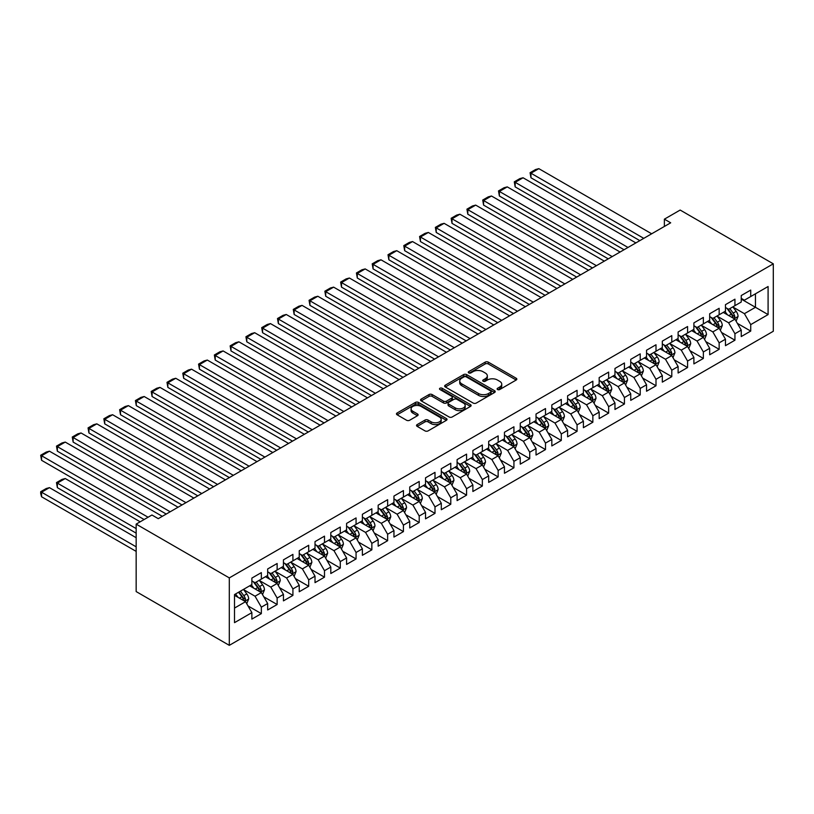 <?xml version="1.0" encoding="UTF-8"?>
<svg xmlns="http://www.w3.org/2000/svg" width="814" height="814" viewBox="0 0 814 814"><rect width="100%" height="100%" fill="white"/><g stroke="black" fill="none" stroke-linecap="round" stroke-linejoin="round"><path stroke-width="1.22" d="M497.558 389.54A1.536 0.885 0 0 0 499.725 389.54L516.188 380.026A2.188 1.262 0 0 0 516.829 379.141A2.188 1.262 0 0 0 516.188 378.245L488.298 362.138A2.188 1.262 0 0 0 485.195 362.138L468.732 371.642A1.536 0.885 0 0 0 468.284 372.273A1.536 0.885 0 0 0 468.732 372.893A1.536 0.885 0 0 0 470.899 372.893L473.036 371.662A7.011 4.05 0 0 1 482.956 371.662L485.276 373.005A7.011 4.05 0 0 1 487.332 375.875A7.011 4.05 0 0 1 485.276 378.734L483.15 379.965A1.536 0.885 0 0 0 482.692 380.586A1.536 0.885 0 0 0 483.15 381.217A1.536 0.885 0 0 0 485.317 381.217L487.444 379.985A7.011 4.05 0 0 1 497.364 379.985L499.684 381.328A7.011 4.05 0 0 1 501.739 384.188A7.011 4.05 0 0 1 499.684 387.057L497.558 388.288A1.536 0.885 0 0 0 497.11 388.909A1.536 0.885 0 0 0 497.558 389.54L497.558 388.288M417.175 424.582A2.188 1.262 0 0 0 416.534 425.478A2.188 1.262 0 0 0 417.175 426.373L425 430.891A2.188 1.262 0 0 0 428.093 430.891L446.377 420.329A2.188 1.262 0 0 0 447.028 419.434A2.188 1.262 0 0 0 446.377 418.549L418.488 402.442A2.188 1.262 0 0 0 415.394 402.442L397.11 412.993A2.188 1.262 0 0 0 396.469 413.888A2.188 1.262 0 0 0 397.11 414.784L406.562 420.248A2.188 1.262 0 0 0 409.656 420.248L417.48 415.73A2.188 1.262 0 0 0 418.121 414.835A2.188 1.262 0 0 0 417.48 413.939L412.8 411.233A5.861 3.388 0 0 1 411.08 408.842A5.861 3.388 0 0 1 414.702 405.708A5.861 3.388 0 0 1 421.082 406.44L439.448 417.043A5.861 3.388 0 0 1 441.168 419.434A5.861 3.388 0 0 1 437.545 422.568A5.861 3.388 0 0 1 431.155 421.835L428.093 420.065A2.188 1.262 0 0 0 425 420.065L417.175 424.582L417.175 426.373M136.162 524.124L229.304 577.899L229.304 645.349L136.162 591.575L136.162 524.124L151.943 515.008L158.262 518.66L670.685 222.812L664.377 219.17L664.377 226.455M664.377 219.17L680.158 210.053L773.3 263.828L229.304 577.899M473.188 403.062A2.188 1.262 0 0 0 476.292 403.062L494.576 392.511A2.188 1.262 0 0 0 495.217 391.615A2.188 1.262 0 0 0 494.576 390.72L466.676 374.613A2.188 1.262 0 0 0 463.583 374.613L445.299 385.175A2.188 1.262 0 0 0 444.658 386.07A2.188 1.262 0 0 0 445.299 386.965L473.188 403.062M440.567 389.865A1.536 0.885 0 0 1 442.124 390.079L442.124 388.258L470.482 404.629A2.188 1.262 0 0 1 471.123 405.525A2.188 1.262 0 0 1 470.482 406.42L452.197 416.982A2.188 1.262 0 0 1 449.094 416.982L421.204 400.875L421.204 399.084A2.188 1.262 0 0 0 420.563 399.979A2.188 1.262 0 0 0 421.204 400.875M421.204 399.084L429.029 394.566A2.188 1.262 0 0 1 432.122 394.566L443.437 401.099A2.188 1.262 0 0 0 446.54 401.099L451.729 398.097A2.188 1.262 0 0 0 452.37 397.212A2.188 1.262 0 0 0 451.729 396.316L439.947 389.509A1.536 0.885 0 0 1 439.499 388.889A1.536 0.885 0 0 1 440.445 388.064A1.536 0.885 0 0 1 442.124 388.258M229.304 645.349L773.3 331.267L773.3 263.828M741.249 299.094L755.463 307.295L755.463 293.813L768.09 286.518L750.722 296.54L750.722 290.069L741.249 295.543L741.249 302.014L734.94 305.657L734.94 299.186L725.467 304.66L725.467 311.131L719.149 314.774L719.149 308.303L709.676 313.766L709.676 320.238L703.367 323.891L703.367 317.419L693.894 322.883L693.894 329.355L687.576 332.997L687.576 326.526L678.113 332L678.113 338.471L671.794 342.114L671.794 335.643L662.321 341.117L662.321 347.588L656.003 351.231L656.003 344.76L646.54 350.224L646.54 356.695L640.221 360.348L640.221 353.876L630.748 359.34L630.748 365.812L624.43 369.454L624.43 362.983L614.967 368.457L614.967 374.928L608.648 378.571L608.648 372.1L599.175 377.574L599.175 384.045L592.857 387.688L592.857 381.217L583.394 386.681L583.394 393.152L577.075 396.805L577.075 390.333L567.602 395.797L567.602 402.269L561.284 405.911L561.284 399.44L551.821 404.914L551.821 411.385L545.502 415.028L545.502 408.557L536.029 414.031L536.029 420.502L529.721 424.145L529.721 417.674L520.248 423.138L520.248 429.609L513.929 433.262L513.929 426.79L504.456 432.254L504.456 438.726L498.148 442.368L498.148 435.897L488.675 441.371L488.675 447.842L482.356 451.485L482.356 445.014L472.883 450.488L472.883 456.959L466.575 460.602L466.575 454.131L457.102 459.595L457.102 466.066L450.783 469.719L450.783 463.247L441.31 468.711L441.31 475.183L435.002 478.825L435.002 472.354L425.529 477.828L425.529 484.299L419.21 487.942L419.21 481.471L409.737 486.945L409.737 493.416L403.429 497.059L403.429 490.588L393.956 496.052L393.956 502.523L387.637 506.176L387.637 499.704L378.164 505.168L378.164 511.64L371.856 515.282L371.856 508.811L362.383 514.285L362.383 520.757L356.064 524.399L356.064 517.928L346.591 523.402L346.591 529.873L340.283 533.516L340.283 527.045L330.81 532.509L330.81 538.98L324.491 542.633L324.491 536.161L315.018 541.625L315.018 548.097L308.709 551.739L308.709 545.268L299.237 550.742L299.237 557.214L292.918 560.856L292.918 554.385L283.445 559.849L283.445 566.32L277.136 569.973L277.136 563.502L267.664 568.966L267.664 575.437L261.345 579.09L261.345 572.618L251.872 578.082L251.872 584.554L234.513 594.576L234.513 622.649L251.872 612.627L245.563 601.688L234.513 595.309M768.09 286.518L768.09 314.591L750.722 324.613L744.413 313.675L732.966 307.071M737.382 323.382L750.722 331.084L750.722 324.613M750.722 331.084L741.249 336.558L741.249 330.087L734.94 333.73L728.622 322.792L717.175 316.188M721.601 332.499L734.94 340.201L734.94 333.73M734.94 340.201L725.467 345.675L725.467 339.204L719.149 342.847L712.84 331.909L701.393 325.305M705.809 341.615L719.149 349.318L719.149 342.847M719.149 349.318L709.676 354.782L709.676 348.311L703.367 351.963L697.049 341.025L685.602 334.412M690.028 350.732L703.367 358.435L703.367 351.963M703.367 358.435L693.894 363.899L693.894 357.427L687.576 361.07L681.267 350.132L669.82 343.528M674.236 359.839L687.576 367.541L687.576 361.07M687.576 367.541L678.113 373.016L678.113 366.544L671.794 370.187L665.476 359.249L654.029 352.645M658.455 368.956L671.794 376.658L671.794 370.187M671.794 376.658L662.321 382.132L662.321 375.661L656.003 379.304L649.694 368.366L638.247 361.762M642.663 378.072L656.003 385.775L656.003 379.304M656.003 385.775L646.54 391.239L646.54 384.768L640.221 388.42L633.903 377.482L622.456 370.869M626.882 387.189L640.221 394.892L640.221 388.42M640.221 394.892L630.748 400.356L630.748 393.884L624.43 397.527L618.121 386.589L606.674 379.985M611.09 396.296L624.43 403.998L624.43 397.527M624.43 403.998L614.967 409.473L614.967 403.001L608.648 406.644L602.329 395.706L590.893 389.102M595.309 405.413L608.648 413.115L608.648 406.644M608.648 413.115L599.175 418.589L599.175 412.118L592.857 415.761L586.548 404.823L575.101 398.209M579.517 414.529L592.857 422.232L592.857 415.761M592.857 422.232L583.394 427.696L583.394 421.225L577.075 424.877L570.756 413.939L559.32 407.326M563.736 423.646L577.075 431.349L577.075 424.877M577.075 431.349L567.602 436.813L567.602 430.341L561.284 433.984L554.975 423.046L543.528 416.442M547.944 432.753L561.284 440.455L561.284 433.984M561.284 440.455L551.821 445.93L551.821 439.458L545.502 443.101L539.183 432.163L527.747 425.559M532.163 441.87L545.502 449.572L545.502 443.101M545.502 449.572L536.029 455.036L536.029 448.575L529.721 452.218L523.402 441.28L511.955 434.666M516.381 450.987L529.721 458.689L529.721 452.218M529.721 458.689L520.248 464.153L520.248 457.682L513.929 461.334L507.61 450.396L496.174 443.783M500.59 460.103L513.929 467.806L513.929 461.334M513.929 467.806L504.456 473.27L504.456 466.798L498.148 470.441L491.829 459.503L480.382 452.899M484.808 469.21L498.148 476.912L498.148 470.441M498.148 476.912L488.675 482.387L488.675 475.915L482.356 479.558L476.037 468.62L464.601 462.016M469.017 478.327L482.356 486.029L482.356 479.558M482.356 486.029L472.883 491.493L472.883 485.022L466.575 488.675L460.256 477.737L448.809 471.123M453.235 487.444L466.575 495.146L466.575 488.675M466.575 495.146L457.102 500.61L457.102 494.139L450.783 497.792L444.464 486.853L433.028 480.24M437.444 496.56L450.783 504.263L450.783 497.792M450.783 504.263L441.31 509.727L441.31 503.256L435.002 506.898L428.683 495.96L417.236 489.356M421.662 505.667L435.002 513.369L435.002 506.898M435.002 513.369L425.529 518.844L425.529 512.372L419.21 516.015L412.891 505.077L401.455 498.473M405.871 514.784L419.21 522.486L419.21 516.015M419.21 522.486L409.737 527.95L409.737 521.479L403.429 525.132L397.11 514.194L385.663 507.58M390.089 523.901L403.429 531.603L403.429 525.132M403.429 531.603L393.956 537.067L393.956 530.596L387.637 534.249L381.328 523.31L369.882 516.697M374.298 533.017L387.637 540.71L387.637 534.249M387.637 540.71L378.164 546.184L378.164 539.713L371.856 543.355L365.537 532.417L354.09 525.813M358.516 542.124L371.856 549.826L371.856 543.355M371.856 549.826L362.383 555.301L362.383 548.829L356.064 552.472L349.755 541.534L338.309 534.93M342.725 551.241L356.064 558.943L356.064 552.472M356.064 558.943L346.591 564.407L346.591 557.936L340.283 561.589L333.964 550.651L322.517 544.037M326.943 560.358L340.283 568.06L340.283 561.589M340.283 568.06L330.81 573.524L330.81 567.053L324.491 570.695L318.182 559.767L306.736 553.154M311.152 569.474L324.491 577.167L324.491 570.695M324.491 577.167L315.018 582.641L315.018 576.17L308.709 579.812L302.391 568.874L290.944 562.271M295.37 578.581L308.709 586.284L308.709 579.812M308.709 586.284L299.237 591.758L299.237 585.286L292.918 588.929L286.609 577.991L275.163 571.387M279.578 587.698L292.918 595.4L292.918 588.929M292.918 595.4L283.445 600.864L283.445 594.393L277.136 598.046L270.818 587.108L259.371 580.494M263.797 596.815L277.136 604.517L277.136 598.046M277.136 604.517L267.664 609.981L267.664 603.51L261.345 607.152L255.036 596.224L243.59 589.611M248.005 605.931L261.345 613.624L261.345 607.152M261.345 613.624L251.872 619.098L251.872 612.627M251.872 580.911L255.036 582.732L261.345 579.09M234.513 608.068L245.563 601.688M267.664 571.794L270.818 573.616L277.136 569.973M255.036 596.224L261.345 592.572L249.664 585.826M267.664 603.51L261.345 592.572M283.445 562.678L286.609 564.499L292.918 560.856M270.818 587.108L277.136 583.465L265.456 576.719M283.445 594.393L277.136 583.465M299.237 553.561L302.391 555.392L308.709 551.739M286.609 577.991L292.918 574.348L281.237 567.602M299.237 585.286L292.918 574.348M315.018 544.454L318.182 546.275L324.491 542.633M302.391 568.874L308.709 565.231L297.029 558.485M315.018 576.17L308.709 565.231M330.81 535.337L333.964 537.159L340.283 533.516M318.182 559.767L324.491 556.115L312.81 549.369M330.81 567.053L324.491 556.115M346.591 526.22L349.755 528.042L356.064 524.399M333.964 550.651L340.283 547.008L328.591 540.262M346.591 557.936L340.283 547.008M362.383 517.104L365.537 518.935L371.856 515.282M349.755 541.534L356.064 537.891L344.383 531.145M362.383 548.829L356.064 537.891M378.164 507.997L381.328 509.818L387.637 506.176M365.537 532.417L371.856 528.774L360.164 522.028M378.164 539.713L371.856 528.774M393.956 498.88L397.11 500.702L403.429 497.059M381.328 523.31L387.637 519.658L375.956 512.912M393.956 530.596L387.637 519.658M409.737 489.763L412.891 491.585L419.21 487.942M397.11 514.194L403.429 510.551L391.738 503.805M409.737 521.479L403.429 510.551M425.529 480.647L428.683 482.478L435.002 478.825M412.891 505.077L419.21 501.434L407.529 494.688M425.529 512.372L419.21 501.434M441.31 471.54L444.464 473.361L450.783 469.719M428.683 495.96L435.002 492.317L423.311 485.571M441.31 503.256L435.002 492.317M457.102 462.423L460.256 464.245L466.575 460.602M444.464 486.853L450.783 483.201L439.102 476.455M457.102 494.139L450.783 483.201M472.883 453.306L476.037 455.128L482.356 451.485M460.256 477.737L466.575 474.094L454.884 467.348M472.883 485.022L466.575 474.094M488.675 444.2L491.829 446.021L498.148 442.368M476.037 468.62L482.356 464.977L470.675 458.231M488.675 475.915L482.356 464.977M504.456 435.083L507.61 436.904L513.929 433.262M491.829 459.503L498.148 455.86L486.457 449.114M504.456 466.798L498.148 455.86M520.248 425.966L523.402 427.788L529.721 424.145M507.61 450.396L513.929 446.744L502.248 439.998M520.248 457.682L513.929 446.744M536.029 416.849L539.183 418.671L545.502 415.028M523.402 441.28L529.721 437.637L518.03 430.891M536.029 448.575L529.721 437.637M551.821 407.743L554.975 409.564L561.284 405.911M539.183 432.163L545.502 428.52L533.821 421.774M551.821 439.458L545.502 428.52M567.602 398.626L570.756 400.447L577.075 396.805M554.975 423.046L561.284 419.403L549.603 412.657M567.602 430.341L561.284 419.403M583.394 389.509L586.548 391.331L592.857 387.688M570.756 413.939L577.075 410.287L565.394 403.541M583.394 421.225L577.075 410.287M599.175 380.392L602.329 382.214L608.648 378.571M586.548 404.823L592.857 401.18L581.176 394.434M599.175 412.118L592.857 401.18M614.967 371.286L618.121 373.107L624.43 369.454M602.329 395.706L608.648 392.063L596.967 385.317M614.967 403.001L608.648 392.063M630.748 362.169L633.903 363.99L640.221 360.348M618.121 386.589L624.43 382.946L612.749 376.2M630.748 393.884L624.43 382.946M646.54 353.052L649.694 354.873L656.003 351.231M633.903 377.482L640.221 373.829L628.54 367.094M646.54 384.768L640.221 373.829M662.321 343.935L665.476 345.757L671.794 342.114M649.694 368.366L656.003 364.723L644.322 357.977M662.321 375.661L656.003 364.723M678.113 334.829L681.267 336.65L687.576 332.997M665.476 359.249L671.794 355.606L660.113 348.86M678.113 366.544L671.794 355.606M693.894 325.712L697.049 327.533L703.367 323.891M681.267 350.132L687.576 346.489L675.895 339.743M693.894 357.427L687.576 346.489M709.676 316.595L712.84 318.416L719.149 314.774M697.049 341.025L703.367 337.372L691.686 330.637M709.676 348.311L703.367 337.372M725.467 307.478L728.622 309.3L734.94 305.657M712.84 331.909L719.149 328.266L707.468 321.52M725.467 339.204L719.149 328.266M741.249 298.372L744.413 300.193L750.722 296.54M728.622 322.792L734.94 319.149L723.259 312.403M741.249 330.087L734.94 319.149M744.413 313.675L755.463 307.295L768.09 314.591M498.168 389.753L499.684 388.878A7.011 4.05 0 0 0 501.739 386.009L501.739 384.188M487.332 375.875L487.332 377.696A7.011 4.05 0 0 1 485.276 380.555L483.76 381.43M516.188 378.245L516.188 380.026L488.298 363.96A2.188 1.262 0 0 0 485.195 363.96L469.342 373.117M494.546 392.531L466.676 376.444A2.188 1.262 0 0 0 463.583 376.444L445.329 386.976L445.299 385.175M490.7 392.246A1.536 0.885 0 0 0 491.147 391.615A1.536 0.885 0 0 0 490.7 390.985L466.219 376.851A1.536 0.885 0 0 0 464.051 376.851L461.803 378.154A7.011 4.05 0 0 0 459.747 381.013A7.011 4.05 0 0 0 461.803 383.872L478.53 393.538A7.011 4.05 0 0 0 488.451 393.538L490.7 392.246L490.7 394.068A1.536 0.885 0 0 0 491.147 393.437L491.147 391.615M459.747 381.013L459.747 382.834A7.011 4.05 0 0 0 461.803 385.704L461.803 383.872M490.7 394.068L488.451 395.36A7.011 4.05 0 0 1 478.53 395.36L461.803 385.704M421.235 400.895L429.029 396.387L429.029 394.566M452.37 397.212L452.37 399.033A2.188 1.262 0 0 1 451.729 399.928L446.54 402.92A2.188 1.262 0 0 1 443.437 402.92L432.122 396.387A2.188 1.262 0 0 0 429.029 396.387M442.124 390.079L470.451 406.44M455.179 407.875A5.861 3.388 0 0 0 461.569 408.608A5.861 3.388 0 0 0 465.181 405.484A5.861 3.388 0 0 0 463.461 403.093L457 399.359A2.188 1.262 0 0 0 453.897 399.359L448.707 402.35A2.188 1.262 0 0 0 448.066 403.245A2.188 1.262 0 0 0 448.707 404.141L455.179 407.875L455.179 409.696A5.861 3.388 0 0 0 461.569 410.429A5.861 3.388 0 0 0 465.181 407.305L465.181 405.484M448.066 403.245L448.066 405.067A2.188 1.262 0 0 0 448.707 405.962L448.707 404.141M455.179 409.696L448.707 405.962M441.168 419.434L441.168 421.265A5.861 3.388 0 0 1 437.545 424.389A5.861 3.388 0 0 1 431.155 423.656L428.093 421.886A2.188 1.262 0 0 0 425 421.886L417.206 426.394M411.08 408.842L411.08 410.663A5.861 3.388 0 0 0 412.8 413.054L412.8 411.233M417.45 415.74L412.8 413.054M446.377 418.549L446.377 420.329L418.488 404.263A2.188 1.262 0 0 0 415.394 404.263L397.14 414.804L397.11 412.993M736.11 321.174L738.064 316.392A5.912 3.419 -120 0 0 736.171 311.355L732.824 306.878M727.482 314.845L724.928 311.436M530.952 214.224L608.251 258.862L499.379 196.001L498.504 190.934L504.029 187.749L507.264 186.884L499.379 191.443L499.379 196.001M733.821 318.508L734.869 316.646A5.912 3.419 -120 0 0 733.18 313.085L729.822 308.608M727.909 308.893L732.051 314.418A3.012 1.74 60 0 1 732.6 315.333L734.869 316.646M726.871 308.292L731.277 314.184A5.912 3.419 60 0 1 732.976 317.745L733.099 318.081M643.772 238.349L530.952 173.209L530.952 177.767L639.824 240.629M651.668 233.791L538.837 168.651L530.952 173.209L530.077 172.71L535.602 169.516L538.837 168.651M530.952 177.767L530.077 172.71M720.319 330.291L722.283 325.508A5.912 3.419 -120 0 0 720.39 320.472L717.032 315.995M711.69 323.952L709.147 320.553M515.16 223.341L592.47 267.969L483.587 205.108L482.722 200.051L488.247 196.866L491.483 196.001L483.587 200.549L483.587 205.108M718.04 327.615L719.088 325.763A5.912 3.419 -120 0 0 717.388 322.202L714.041 317.725M712.118 318.009L716.269 323.534A3.012 1.74 60 0 1 716.808 324.45L719.088 325.763M711.08 317.409L715.496 323.3A5.912 3.419 60 0 1 717.185 326.852L717.307 327.197M704.537 339.397L706.491 334.625A5.912 3.419 -120 0 0 704.598 329.589L701.251 325.112M695.909 333.068L693.355 329.67M499.379 232.458L576.678 277.086L467.806 214.224L466.931 209.167L472.456 205.973L475.691 205.108L467.806 209.666L467.806 214.224M702.248 336.731L703.296 334.88A5.912 3.419 -120 0 0 701.607 331.318L698.249 326.841M696.336 327.116L700.478 332.651A3.012 1.74 60 0 1 701.027 333.567L703.296 334.88M695.298 326.516L699.714 332.407A5.912 3.419 60 0 1 701.403 335.968L701.526 336.314M627.991 247.466L515.16 182.326L515.16 186.884L624.043 249.745M635.876 242.908L523.056 177.767L515.16 182.326L514.295 181.827L519.82 178.632L523.056 177.767M515.16 186.884L514.295 181.827M612.199 256.583L498.504 190.934M620.095 252.025L507.264 186.884M688.746 348.514L690.71 343.742A5.912 3.419 -120 0 0 688.817 338.695L685.459 334.228M680.117 342.185L677.574 338.777M483.587 241.565L560.897 286.202L452.014 223.341L451.149 218.284L456.674 215.089L459.91 214.224L452.014 218.783L452.014 223.341M686.467 345.848L687.515 343.986A5.912 3.419 -120 0 0 685.815 340.435L682.468 335.958M680.545 336.233L684.696 341.768A3.012 1.74 60 0 1 685.235 342.684L687.515 343.986M679.507 335.633L683.923 341.524A5.912 3.419 60 0 1 685.612 345.085L685.734 345.431M672.964 357.631L674.918 352.849A5.912 3.419 -120 0 0 673.025 347.812L669.678 343.335M664.336 351.302L661.782 347.893M467.806 250.681L545.105 295.319L436.233 232.458L435.358 227.391L440.883 224.206L444.118 223.341L436.233 227.9L436.233 232.458M670.675 354.965L671.723 353.103A5.912 3.419 -120 0 0 670.034 349.542L666.676 345.065M664.763 345.35L668.904 350.875A3.012 1.74 60 0 1 669.454 351.79L671.723 353.103M663.725 344.749L668.141 350.641A5.912 3.419 60 0 1 669.83 354.202L669.953 354.538M596.418 265.69L482.722 200.051M604.303 261.131L491.483 196.001M580.626 274.806L466.931 209.167M588.522 270.248L475.691 205.108M657.173 366.748L659.136 361.965A5.912 3.419 -120 0 0 657.244 356.929L653.886 352.452M648.544 360.409L646.001 357.01M452.014 259.798L529.324 304.426L420.441 241.565L419.576 236.508L425.101 233.323L428.337 232.458L420.441 237.006L420.441 241.565M654.894 364.072L655.942 362.22A5.912 3.419 -120 0 0 654.242 358.659L650.895 354.182M648.982 354.466L653.123 359.992A3.012 1.74 60 0 1 653.662 360.907L655.942 362.22M647.934 353.866L652.35 359.757A5.912 3.419 60 0 1 654.039 363.309L654.161 363.654M564.845 283.923L451.149 218.284M572.73 279.365L459.91 214.224M641.391 375.854L643.345 371.082A5.912 3.419 -120 0 0 641.463 366.046L638.105 361.569M632.763 369.525L630.209 366.127M436.233 268.915L513.532 313.543L404.66 250.681L403.785 245.625L409.31 242.43L412.545 241.565L404.66 246.123L404.66 250.681M639.102 373.188L640.15 371.337A5.912 3.419 -120 0 0 638.461 367.775L635.103 363.298M633.19 363.573L637.331 369.108A3.012 1.74 60 0 1 637.881 370.024L640.15 371.337M632.152 362.973L636.568 368.864A5.912 3.419 60 0 1 638.257 372.425L638.38 372.771M549.053 293.04L435.358 227.391M556.949 288.482L444.118 223.341M625.6 384.971L627.563 380.199A5.912 3.419 -120 0 0 625.671 375.152L622.313 370.675M616.971 378.642L614.428 375.234M420.441 278.022L497.751 322.659L388.868 259.798L388.003 254.741L393.528 251.546L396.764 250.681L388.868 255.24L388.868 259.798M623.321 382.305L624.369 380.443A5.912 3.419 -120 0 0 622.669 376.892L619.322 372.415M617.409 372.69L621.55 378.225A3.012 1.74 60 0 1 622.089 379.131L624.369 380.443M616.361 372.09L620.777 377.981A5.912 3.419 60 0 1 622.466 381.542L622.588 381.888M533.272 302.147L419.576 236.508M541.157 297.588L428.337 232.458M609.818 394.088L611.772 389.306A5.912 3.419 -120 0 0 609.889 384.269L606.532 379.792M601.19 387.759L598.636 384.35M404.66 287.139L481.959 331.776L373.087 268.915L372.212 263.848L377.737 260.663L380.972 259.798L373.087 264.357L373.087 268.915M607.529 391.422L608.577 389.56A5.912 3.419 -120 0 0 606.888 385.999L603.53 381.522M601.617 381.807L605.758 387.332A3.012 1.74 60 0 1 606.308 388.247L608.577 389.56M600.579 381.206L604.995 387.098A5.912 3.419 60 0 1 606.684 390.659L606.806 390.995M517.48 311.263L403.785 245.625M525.376 306.705L412.545 241.565M594.027 403.195L595.99 398.422A5.912 3.419 -120 0 0 594.098 393.386L590.74 388.909M585.398 396.866L582.855 393.467M388.868 296.255L466.178 340.883L357.295 278.022L356.43 272.965L361.955 269.78L365.191 268.915L357.295 273.463L357.295 278.022M591.747 400.529L592.796 398.677A5.912 3.419 -120 0 0 591.096 395.116L587.749 390.639M585.836 390.923L589.977 396.449A3.012 1.74 60 0 1 590.516 397.364L592.796 398.677M584.788 390.323L589.204 396.214A5.912 3.419 60 0 1 590.903 399.766L591.015 400.112M501.699 320.38L388.003 254.741M509.584 315.822L396.764 250.681M578.245 412.311L580.199 407.539A5.912 3.419 -120 0 0 578.316 402.503L574.959 398.026M569.617 405.983L567.063 402.584M373.087 305.372L450.386 350L341.514 287.139L340.639 282.082L346.164 278.887L349.399 278.022L341.514 282.58L341.514 287.139M575.956 409.646L577.004 407.794A5.912 3.419 -120 0 0 575.315 404.232L571.957 399.755M570.044 400.03L574.185 405.565A3.012 1.74 60 0 1 574.735 406.481L577.004 407.794M569.006 399.43L573.422 405.321A5.912 3.419 60 0 1 575.111 408.882L575.233 409.228M485.907 329.497L372.212 263.848M493.803 324.939L380.972 259.798M562.454 421.428L564.417 416.656A5.912 3.419 -120 0 0 562.525 411.609L559.167 407.132M553.825 415.099L551.281 411.691M357.295 314.479L434.605 359.116L325.722 296.255L324.857 291.198L330.382 288.003L333.618 287.139L325.722 291.697L325.722 296.255M560.174 418.762L561.222 416.9A5.912 3.419 -120 0 0 559.523 413.349L556.176 408.872M554.263 409.147L558.404 414.672A3.012 1.74 60 0 1 558.943 415.588L561.222 416.9M553.215 408.547L557.631 414.438A5.912 3.419 60 0 1 559.33 417.999L559.442 418.345M470.126 338.604L356.43 272.965M478.011 334.045L365.191 268.915M546.672 430.545L548.626 425.763A5.912 3.419 -120 0 0 546.743 420.726L543.386 416.249M538.044 424.216L535.49 420.807M341.514 323.596L418.813 368.223L309.941 305.372L309.066 300.305L314.591 297.12L317.826 296.255L309.941 300.814L309.941 305.372M544.383 427.879L545.431 426.017A5.912 3.419 -120 0 0 543.742 422.456L540.384 417.979M538.471 418.264L542.612 423.789A3.012 1.74 60 0 1 543.162 424.704L545.431 426.017M537.433 417.663L541.849 423.555A5.912 3.419 60 0 1 543.538 427.116L543.66 427.452M454.334 347.72L340.639 282.082M462.23 343.162L349.399 278.022M530.881 439.652L532.844 434.88A5.912 3.419 -120 0 0 530.952 429.843L527.594 425.366M522.252 433.323L519.708 429.924M325.722 332.712L403.032 377.34L294.149 314.479L293.284 309.422L298.809 306.237L302.045 305.372L294.149 309.92L294.149 314.479M528.601 436.986L529.649 435.134A5.912 3.419 -120 0 0 527.95 431.573L524.603 427.096M522.69 427.381L526.831 432.906A3.012 1.74 60 0 1 527.37 433.821L529.649 435.134M521.642 426.78L526.058 432.672A5.912 3.419 60 0 1 527.757 436.223L527.869 436.569M438.553 356.837L324.857 291.198M446.438 352.279L333.618 287.139M515.099 448.768L517.053 443.996A5.912 3.419 -120 0 0 515.17 438.96L511.813 434.483M506.471 442.44L503.917 439.041M309.941 341.819L387.24 386.457L278.368 323.596L277.493 318.539L283.018 315.344L286.253 314.479L278.368 319.037L278.368 323.596M512.81 446.103L513.858 444.251A5.912 3.419 -120 0 0 512.169 440.689L508.811 436.212M506.898 436.487L511.039 442.022A3.012 1.74 60 0 1 511.589 442.938L513.858 444.251M505.86 435.887L510.276 441.778A5.912 3.419 60 0 1 511.965 445.339L512.087 445.685M422.761 365.954L309.066 300.305M430.657 361.396L317.826 296.255M499.308 457.885L501.271 453.113A5.912 3.419 -120 0 0 499.379 448.066L496.031 443.589M490.679 451.556L488.135 448.148M294.149 350.936L371.459 395.573L262.576 332.712L261.711 327.655L267.236 324.46L270.472 323.596L262.576 328.154L262.576 332.712M497.028 455.219L498.076 453.357A5.912 3.419 -120 0 0 496.377 449.806L493.03 445.329M491.117 445.604L495.258 451.129A3.012 1.74 60 0 1 495.807 452.045L498.076 453.357M490.069 445.004L494.485 450.895A5.912 3.419 60 0 1 496.184 454.456L496.296 454.792M406.98 375.061L293.284 309.422M414.865 370.502L302.045 305.372M483.526 467.002L485.48 462.22A5.912 3.419 -120 0 0 483.597 457.183L480.24 452.706M474.898 460.673L472.344 457.264M278.368 360.053L355.667 404.68L246.795 341.819L245.92 336.762L251.445 333.577L254.68 332.712L246.795 337.271L246.795 341.819M481.237 464.336L482.285 462.474A5.912 3.419 -120 0 0 480.596 458.913L477.238 454.436M475.325 454.721L479.466 460.246A3.012 1.74 60 0 1 480.016 461.162L482.285 462.474M474.287 454.12L478.703 460.012A5.912 3.419 60 0 1 480.392 463.573L480.514 463.909M391.188 384.177L277.493 318.539M399.084 379.619L286.253 314.479M467.735 476.109L469.698 471.337A5.912 3.419 -120 0 0 467.806 466.3L464.458 461.823M459.106 469.78L456.562 466.381M262.576 369.169L339.886 413.797L231.003 350.936L230.138 345.879L235.663 342.694L238.899 341.819L231.003 346.377L231.003 350.936M465.455 473.443L466.503 471.591A5.912 3.419 -120 0 0 464.804 468.03L461.457 463.553M459.544 463.838L463.685 469.363A3.012 1.74 60 0 1 464.234 470.278L466.503 471.591M458.496 463.237L462.912 469.129A5.912 3.419 60 0 1 464.611 472.68L464.723 473.026M375.407 393.294L261.711 327.655M383.292 388.736L270.472 323.596M451.953 485.225L453.907 480.453A5.912 3.419 -120 0 0 452.024 475.417L448.667 470.94M443.325 478.897L440.771 475.498M246.795 378.286L324.094 422.914L215.222 360.053L214.347 354.996L219.872 351.801L223.107 350.936L215.222 355.494L215.222 360.053M449.664 482.56L450.712 480.708A5.912 3.419 -120 0 0 449.023 477.146L445.665 472.669M443.752 472.944L447.893 478.479A3.012 1.74 60 0 1 448.443 479.395L450.712 480.708M442.714 472.344L447.13 478.235A5.912 3.419 60 0 1 448.819 481.796L448.941 482.142M359.615 402.401L245.92 336.762M367.511 397.853L254.68 332.712M436.162 494.342L438.125 489.57A5.912 3.419 -120 0 0 436.233 484.523L432.885 480.046M427.533 488.013L424.989 484.605M231.003 387.393L308.313 432.031L199.43 369.169L198.565 364.112L204.09 360.917L207.326 360.053L199.43 364.611L199.43 369.169M433.882 491.676L434.93 489.814A5.912 3.419 -120 0 0 433.231 486.263L429.884 481.786M427.971 482.061L432.112 487.586A3.012 1.74 60 0 1 432.661 488.502L434.93 489.814M426.923 481.461L431.339 487.352A5.912 3.419 60 0 1 433.038 490.913L433.15 491.249M343.834 411.518L230.138 345.879M351.719 406.959L238.899 341.819M420.38 503.459L422.334 498.677A5.912 3.419 -120 0 0 420.451 493.64L417.094 489.163M411.752 497.12L409.198 493.722M215.222 396.51L292.521 441.137L183.649 378.276L182.774 373.219L188.299 370.034L191.534 369.169L183.649 373.728L183.649 378.276M418.101 500.793L419.139 498.931A5.912 3.419 -120 0 0 417.45 495.37L414.092 490.893M412.179 491.178L416.32 496.703A3.012 1.74 60 0 1 416.87 497.619L419.139 498.931M411.141 490.577L415.557 496.469A5.912 3.419 60 0 1 417.246 500.03L417.368 500.366M328.042 420.635L214.347 354.996M335.938 416.076L223.107 350.936M404.589 512.566L406.552 507.794A5.912 3.419 -120 0 0 404.66 502.757L401.312 498.28M395.96 506.237L393.416 502.838M199.43 405.626L276.74 450.254L167.857 387.393L166.992 382.336L172.517 379.151L175.753 378.276L167.857 382.834L167.857 387.393M402.309 509.9L403.357 508.048A5.912 3.419 -120 0 0 401.658 504.487L398.311 500.01M396.398 500.295L400.539 505.82A3.012 1.74 60 0 1 401.088 506.735L403.357 508.048M395.35 499.684L399.766 505.586A5.912 3.419 60 0 1 401.465 509.137L401.577 509.483M312.261 429.751L198.565 364.112M320.146 425.193L207.326 360.053M388.807 521.682L390.761 516.91A5.912 3.419 -120 0 0 388.878 511.874L385.521 507.397M380.179 515.354L377.625 511.955M183.649 414.733L260.948 459.371L152.076 396.51L151.201 391.453L156.726 388.258L159.971 387.393L152.076 391.951L152.076 396.51M386.528 519.017L387.566 517.165A5.912 3.419 -120 0 0 385.877 513.603L382.519 509.126M380.606 509.401L384.747 514.936A3.012 1.74 60 0 1 385.297 515.852L387.566 517.165M379.568 508.801L383.984 514.692A5.912 3.419 60 0 1 385.673 518.253L385.795 518.599M296.469 438.858L182.774 373.219M304.365 434.31L191.534 369.169M373.016 530.799L374.979 526.017A5.912 3.419 -120 0 0 373.087 520.98L369.739 516.503M364.387 524.47L361.843 521.062M167.857 423.85L245.167 468.488L136.284 405.626L135.419 400.569L140.944 397.374L144.18 396.51L136.284 401.068L136.284 405.626M370.736 528.133L371.784 526.271A5.912 3.419 -120 0 0 370.085 522.72L366.738 518.243M364.825 518.518L368.966 524.043A3.012 1.74 60 0 1 369.515 524.959L371.784 526.271M363.777 517.918L368.193 523.809A5.912 3.419 60 0 1 369.892 527.37L370.004 527.706M357.234 539.916L359.188 535.134A5.912 3.419 -120 0 0 357.305 530.097L353.948 525.62M348.606 533.577L346.052 530.179M152.076 432.967L229.375 477.594L120.503 414.733L119.627 409.676L125.153 406.491L128.398 405.626L120.503 410.185L120.503 414.733M354.955 537.25L355.993 535.388A5.912 3.419 -120 0 0 354.304 531.827L350.946 527.35M349.033 527.635L353.174 533.16A3.012 1.74 60 0 1 353.724 534.076L355.993 535.388M347.995 527.034L352.411 532.926A5.912 3.419 60 0 1 354.1 536.487L354.222 536.823M341.442 549.023L343.406 544.251A5.912 3.419 -120 0 0 341.514 539.214L338.166 534.737M332.814 542.694L330.27 539.295M136.284 442.083L213.594 486.711L104.711 423.85L103.846 418.793L109.371 415.608L112.607 414.733L104.711 419.291L104.711 423.85M339.163 546.357L340.211 544.505A5.912 3.419 -120 0 0 338.512 540.944L335.164 536.467M333.252 536.752L337.393 542.277A3.012 1.74 60 0 1 337.942 543.192L340.211 544.505M332.204 536.141L336.62 542.043A5.912 3.419 60 0 1 338.319 545.594L338.431 545.94M325.661 558.139L327.615 553.367A5.912 3.419 -120 0 0 325.732 548.331L322.375 543.854M317.033 551.811L314.479 548.412M120.503 451.19L197.802 495.828L88.93 432.967L88.054 427.91L93.579 424.715L96.825 423.85L88.93 428.408L88.93 432.967M323.382 555.474L324.42 553.622A5.912 3.419 -120 0 0 322.731 550.061L319.373 545.584M317.46 545.858L321.601 551.393A3.012 1.74 60 0 1 322.151 552.309L324.42 553.622M316.422 545.258L320.838 551.149A5.912 3.419 60 0 1 322.527 554.71L322.649 555.056M309.869 567.256L311.833 562.474A5.912 3.419 -120 0 0 309.941 557.437L306.593 552.96M301.241 560.927L298.697 557.519M104.711 460.307L182.021 504.945L73.138 442.083L72.273 437.026L77.798 433.831L81.034 432.967L73.138 437.525L73.138 442.083M307.59 564.59L308.638 562.728A5.912 3.419 -120 0 0 306.939 559.177L303.591 554.7M301.679 554.975L305.82 560.5A3.012 1.74 60 0 1 306.369 561.416L308.638 562.728M300.631 554.375L305.047 560.266A5.912 3.419 60 0 1 306.746 563.827L306.858 564.163M294.088 576.373L296.042 571.591A5.912 3.419 -120 0 0 294.159 566.554L290.802 562.077M285.46 570.034L282.906 566.636M88.93 469.424L166.229 514.051L57.356 451.19L56.481 446.133L62.017 442.948L65.252 442.083L57.356 446.642L57.356 451.19M291.809 573.707L292.847 571.845A5.912 3.419 -120 0 0 291.158 568.284L287.8 563.807M285.887 564.092L290.028 569.617A3.012 1.74 60 0 1 290.578 570.533L292.847 571.845M284.849 563.491L289.265 569.383A5.912 3.419 60 0 1 290.954 572.944L291.076 573.28M278.296 585.48L280.26 580.708A5.912 3.419 -120 0 0 278.368 575.671L275.02 571.194M269.668 579.151L267.124 575.752M73.138 478.54L144.129 519.525L41.565 460.307L40.7 455.25L46.225 452.065L49.461 451.19L41.565 455.748L41.565 460.307M276.017 582.814L277.065 580.962A5.912 3.419 -120 0 0 275.366 577.401L272.018 572.924M270.106 573.198L274.247 578.734A3.012 1.74 60 0 1 274.796 579.649L277.065 580.962M269.058 572.598L273.473 578.5A5.912 3.419 60 0 1 275.173 582.051L275.285 582.397M280.688 447.975L166.992 382.336M288.573 443.416L175.753 378.276M264.896 457.092L151.201 391.453M272.792 452.533L159.971 387.393M249.115 466.208L135.419 400.569M257.01 461.65L144.18 396.51M233.323 475.315L119.627 409.676M241.219 470.767L128.398 405.626M217.542 484.432L103.846 418.793M225.437 479.873L112.607 414.733M201.75 493.549L88.054 427.91M209.646 488.99L96.825 423.85M185.968 502.665L72.273 437.026M193.864 498.107L81.034 432.967M262.515 594.596L264.469 589.824A5.912 3.419 -120 0 0 262.586 584.788L259.228 580.311M136.162 528.591L57.356 483.099L65.252 478.54L140.181 521.805M253.887 588.268L251.333 584.859M57.356 487.647L56.481 482.59L57.356 483.099L57.356 487.647L136.162 533.15M260.236 591.931L261.274 590.079A5.912 3.419 -120 0 0 259.585 586.518L256.227 582.041M254.314 582.315L258.455 587.85A3.012 1.74 60 0 1 259.005 588.766L261.274 590.079M253.276 581.715L257.692 587.606A5.912 3.419 60 0 1 259.381 591.168L259.503 591.513M56.481 482.59L62.017 479.405L65.252 478.54M170.177 511.772L56.481 446.133M178.073 507.224L65.252 442.083M246.734 603.713L248.687 598.931A5.912 3.419 -120 0 0 246.795 593.894L243.447 589.417M136.162 546.825L41.565 492.205L49.461 487.647L136.162 537.708M238.095 597.384L235.551 593.976M41.565 496.764L40.7 493.528L40.7 491.707L41.565 492.205L41.565 496.764L136.162 551.383M244.444 601.047L245.492 599.185A5.912 3.419 -120 0 0 243.793 595.634L240.445 591.157M238.96 592.012L242.674 596.957A3.012 1.74 60 0 1 243.223 597.873L245.492 599.185M238.553 592.246L241.9 596.723A5.912 3.419 60 0 1 243.6 600.284L243.712 600.62M40.7 491.707L46.225 488.522L49.461 487.647M148.077 517.246L40.7 455.25M162.291 516.33L49.461 451.19M499.684 388.878L499.684 387.057M483.15 381.217L483.15 379.965M485.276 380.555L485.276 378.734M468.732 372.893L468.732 371.642M485.195 363.96L485.195 362.138M488.298 363.96L488.298 362.138M463.583 376.444L463.583 374.613M466.676 376.444L466.676 374.613M494.576 392.511L494.576 390.72M478.53 395.36L478.53 393.538M488.451 395.36L488.451 393.538M432.122 396.387L432.122 394.566M443.437 402.92L443.437 401.099M446.54 402.92L446.54 401.099M451.729 399.928L451.729 398.097M470.482 406.42L470.482 404.629M425 421.886L425 420.065M428.093 421.886L428.093 420.065M431.155 423.656L431.155 421.835M417.48 415.73L417.48 413.939M415.394 404.263L415.394 402.442M418.488 404.263L418.488 402.442M734.197 318.722L738.023 316.514M733.18 313.085L736.171 311.355M728.815 315.608L731.277 314.184M718.406 327.839L722.242 325.62M717.388 322.202L720.39 320.472M713.023 324.725L715.496 323.3M702.624 336.945L706.45 334.737M701.607 331.318L704.598 329.589M697.242 333.842L699.714 332.407M686.833 346.062L690.669 343.854M685.815 340.435L688.817 338.695M681.45 342.948L683.923 341.524M671.051 355.179L674.877 352.971M670.034 349.542L673.025 347.812M665.669 352.065L668.141 350.641M655.27 364.296L659.096 362.077M654.242 358.659L657.244 356.929M649.877 361.182L652.35 359.757M639.478 373.402L643.304 371.194M638.461 367.775L641.463 366.046M634.096 370.299L636.568 368.864M623.697 382.519L627.523 380.311M622.669 376.892L625.671 375.152M618.304 379.405L620.777 377.981M607.905 391.636L611.731 389.428M606.888 385.999L609.889 384.269M602.523 388.522L604.995 387.098M592.124 400.753L595.95 398.534M591.096 395.116L594.098 393.386M586.731 397.639L589.204 396.214M576.332 409.859L580.158 407.651M575.315 404.232L578.316 402.503M570.95 406.756L573.422 405.321M560.551 418.976L564.377 416.768M559.523 413.349L562.525 411.609M555.158 415.862L557.631 414.438M544.759 428.093L548.585 425.885M543.742 422.456L546.743 420.726M539.377 424.979L541.849 423.555M528.978 437.21L532.804 434.991M527.95 431.573L530.952 429.843M523.585 434.096L526.058 432.672M513.186 446.316L517.012 444.108M512.169 440.689L515.17 438.96M507.804 443.213L510.276 441.778M497.405 455.433L501.231 453.225M496.377 449.806L499.379 448.066M492.012 452.319L494.485 450.895M481.613 464.55L485.439 462.342M480.596 458.913L483.597 457.183M476.231 461.436L478.703 460.012M465.832 473.656L469.658 471.448M464.804 468.03L467.806 466.3M460.439 470.553L462.912 469.129M450.04 482.773L453.866 480.565M449.023 477.146L452.024 475.417M444.658 479.67L447.13 478.235M434.259 491.89L438.085 489.682M433.231 486.263L436.233 484.523M428.866 488.776L431.339 487.352M418.467 501.007L422.293 498.789M417.45 495.37L420.451 493.64M413.085 497.893L415.557 496.469M402.686 510.113L406.512 507.905M401.658 504.487L404.66 502.757M397.293 507.01L399.766 505.586M386.894 519.23L390.72 517.022M385.877 513.603L388.878 511.874M381.512 516.127L383.984 514.692M371.113 528.347L374.939 526.139M370.085 522.72L373.087 520.98M365.72 525.234L368.193 523.809M355.321 537.464L359.147 535.246M354.304 531.827L357.305 530.097M349.939 534.35L352.411 532.926M339.54 546.57L343.366 544.363M338.512 540.944L341.514 539.214M334.147 543.467L336.62 542.043M323.748 555.687L327.574 553.479M322.731 550.061L325.732 548.331M318.366 552.584L320.838 551.149M307.967 564.804L311.793 562.596M306.939 559.177L309.941 557.437M302.574 561.691L305.047 560.266M292.175 573.921L296.001 571.703M291.158 568.284L294.159 566.554M286.793 570.807L289.265 569.383M276.394 583.028L280.219 580.82M275.366 577.401L278.368 575.671M271.001 579.924L273.473 578.5M260.602 592.144L264.428 589.936M259.585 586.518L262.586 584.788M255.22 589.041L257.692 587.606M244.821 601.261L248.646 599.053M243.793 595.634L246.795 593.894M239.428 598.148L241.9 596.723"/></g></svg>
